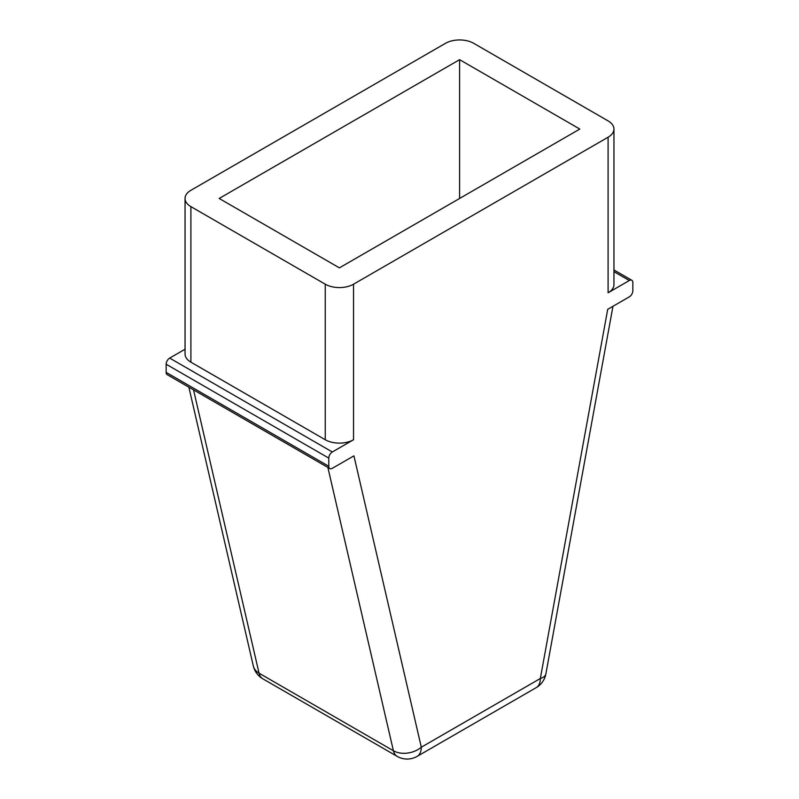 <?xml version="1.0" encoding="UTF-8"?>
<svg xmlns="http://www.w3.org/2000/svg" width="799" height="799" viewBox="0 0 799 799"><rect width="100%" height="100%" fill="white"/><g stroke="black" fill="none" stroke-linecap="round" stroke-linejoin="round"><path stroke-width="1.2" d="M353.538 284.194L608.099 137.228A19.995 11.546 0 0 0 613.952 129.058L613.952 284.604A19.995 11.546 180 0 1 608.099 292.774L629.312 280.519A5.004 2.886 -60 0 1 631.809 280.279A5.004 2.886 -60 0 1 632.848 282.566L632.848 290.726A5.004 2.886 -60 0 1 629.312 296.848L607.709 309.323L540.334 678.501A19.995 11.546 60 0 1 536.189 687.649A19.995 19.995 0 0 0 545.867 673.927A19.995 8.589 -169.7 0 1 540.334 678.501L421.303 747.215A19.995 13.883 167 0 1 393.398 750.74A19.995 11.546 120 0 0 397.163 756.373A19.995 19.995 0 0 0 417.158 756.373A19.995 11.546 -120 0 0 421.303 747.215L353.927 455.839L332.324 468.314A5.004 2.886 -60 0 1 329.827 468.564A5.004 2.886 -60 0 1 328.788 466.276L328.788 458.107A5.004 2.886 -60 0 1 332.324 451.984L353.538 439.74A19.995 11.546 0 0 1 325.253 439.74L190.901 362.167A19.995 11.546 0 0 1 185.048 354.007L185.048 198.462A19.995 11.546 0 0 0 190.901 206.631L325.253 284.194A19.995 11.546 0 0 0 353.538 284.194L353.538 439.74M329.827 468.564L167.191 374.671A5.004 2.886 -60 0 1 166.152 372.374L328.788 466.276M613.952 129.058A19.995 11.546 0 0 0 608.099 120.899L473.747 43.336A19.995 11.546 0 0 0 445.462 43.336L190.901 190.302A19.995 11.546 0 0 0 185.048 198.462M459.605 59.665L579.814 129.058L339.395 267.865L219.186 198.462L459.605 59.665L459.605 198.462M185.048 349.223L169.688 358.092A5.004 2.886 -60 0 0 166.152 364.214L166.152 372.374M613.952 271.66L629.312 280.519M166.152 364.214L328.788 458.107M325.253 284.194L325.253 439.74M190.901 206.631L190.901 362.167M169.688 358.092L332.324 451.984M262.811 678.8A19.995 11.546 -60 0 1 259.046 673.177A19.995 13.883 167 0 1 253.323 665.986A19.995 19.995 0 0 0 262.811 678.8L397.163 756.373M327.88 467.445L393.398 750.74L259.046 673.177L193.538 389.872M608.099 137.228L608.099 292.774M631.809 280.279L613.952 269.962M545.867 673.927L612.963 306.287M417.158 756.373L536.189 687.649M253.323 665.986L188.854 387.175"/></g></svg>
